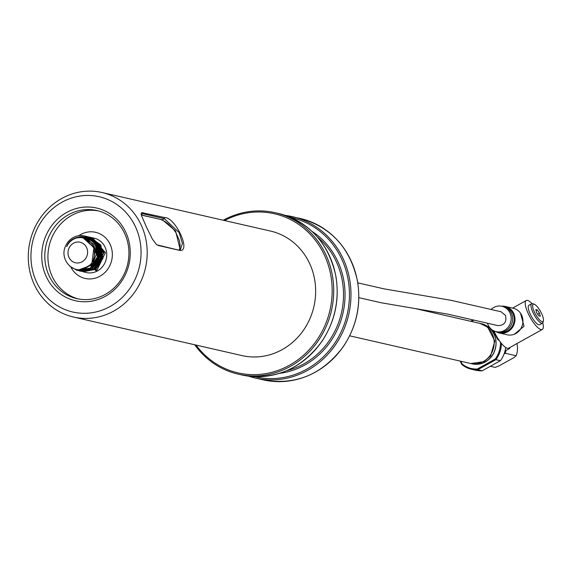 <?xml version="1.0" encoding="UTF-8"?>
<svg xmlns="http://www.w3.org/2000/svg" width="572" height="572" viewBox="0 0 572 572"><rect width="100%" height="100%" fill="white"/><g stroke="black" fill="none" stroke-linecap="round" stroke-linejoin="round"><path stroke-width="0.86" d="M95.259 268.618L102.595 258.158L99.907 245.424M97.64 242.957L95.059 241.184M93.872 240.619L92.271 240.054M90.426 239.668L89.661 239.582M89.389 239.561L88.531 239.532M88.26 239.532L87.387 239.575M103.332 252.938L98.913 243.772M97.033 242.199L94.802 240.919M93.729 240.476L92.242 240.033M90.512 239.732L89.911 239.682M89.64 239.668L88.774 239.654M88.503 239.661L87.623 239.718M92.621 268.39L100.379 257.951L97.748 244.93M95.481 242.464L92.9 240.69M90.397 239.647L88.603 239.225M88.338 239.182L87.502 239.089M87.23 239.067L86.372 239.039M101.172 252.445L96.754 243.279M94.873 241.706L92.643 240.419M90.333 239.604L88.86 239.303M88.596 239.268L87.745 239.189M87.48 239.167L86.615 239.16M90.462 267.889L98.22 257.45L95.588 244.43M91.756 240.798L86.444 238.731M86.179 238.688L85.335 238.595M82.246 269.29L86.751 269.412M88.975 268.869L96.525 262.891M99.013 251.945L94.595 242.785M91.162 240.261L86.701 238.81M86.436 238.774L85.585 238.688M83.848 268.833L92.557 263.999L96.432 254.204L93.529 244.072L84.284 238.238M83.154 269.055L94.359 262.398M96.854 251.451L85.628 238.517L84.542 238.317M73.309 239.353A15.38 14.257 102.9 0 1 82.997 237.916A15.38 14.257 102.9 0 1 84.892 238.503C97.254 242.199 97.376 262.198 86.665 267.503C73.602 275.947 58.802 259.33 65.68 245.831A17.625 16.345 -77.1 0 1 73.216 237.566A17.625 16.345 -77.1 0 1 84.32 235.914A17.625 16.345 -77.1 0 1 96.032 247.24C94.394 241.506 89.64 237.952 81.775 236.579C73.809 237.394 68.797 240.726 66.738 246.568A15.38 14.257 102.9 0 1 73.309 239.353M92.071 262.098L93.894 247.554L83.233 237.973M83.004 271.757L95.817 269.405L102.989 258.258L100.829 244.98L89.775 237.18M89.361 237.108L88.674 237.015M88.252 236.972L87.559 236.93M84.999 237.03L81.896 237.716M83.669 271.922L86.393 272.551A17.625 16.345 -77.1 0 0 106.256 259.016A17.625 16.345 -77.1 0 0 94.258 238.188L91.935 237.673M93.436 238.023A17.625 16.345 -77.1 0 0 92.764 237.923M92.349 237.873A17.625 16.345 -77.1 0 0 91.663 237.823M91.234 237.809A17.625 16.345 -77.1 0 0 90.54 237.809M90.111 237.823A17.625 16.345 -77.1 0 0 89.404 237.873M87.888 238.095A17.625 16.345 -77.1 0 0 85.964 238.603M90.447 237.316L91.27 237.502L104.075 252.352L95.352 270.413L96.697 270.713L105.412 252.66L92.607 237.809M91.52 237.602L90.834 237.509M90.412 237.466L89.718 237.423M89.289 237.416L88.581 237.416M86.722 237.58L84.113 238.188M90.855 237.416L90.183 237.294M89.761 237.237L89.075 237.158M88.653 237.13L87.952 237.108M85.714 237.23L82.804 237.873M80.845 271.264L93.651 268.919L100.822 257.765L98.67 244.487L87.616 236.686M87.201 236.615L86.515 236.522M82.325 236.608L78.507 237.673M81.503 271.428L94.466 269.105L101.644 257.965L99.492 244.68L88.288 236.822M88.696 236.922L88.024 236.801M87.602 236.744L86.915 236.665M83.548 236.737L80.037 237.587M78.686 270.77L91.484 268.425L98.663 257.293L96.518 244.008L85.457 236.186M80.173 271.128L92.314 268.604L99.485 257.457L97.326 244.18L86.129 236.329M86.536 236.429L85.864 236.307M69.691 266.116L77.177 270.442L92.721 264.772L96.032 247.24M77.184 270.442L90.147 268.118L97.319 256.985L95.174 243.701L84.556 235.971M357.779 282.868L383.948 288.839L451.101 300.329L501.143 311.783L505.498 315.394C506.871 322.029 504.368 325.432 497.976 325.618L447.383 314.057L381.56 302.831L358.837 297.669M493.121 330.473L497.661 339.403L499.456 340.833M481.467 323.738A20.585 19.083 102.9 0 1 481.51 323.745A20.585 19.083 102.9 0 1 495.974 340.983A20.585 19.083 102.9 0 1 485.306 361.947A20.585 19.083 102.9 0 1 472.329 363.878A20.585 19.083 102.9 0 1 472.286 363.863M501.408 343.407A26.026 24.131 102.9 0 1 495.888 359.681L495.209 359.066A25.311 23.473 102.9 0 0 500.486 342.557L500.686 342.499M415.029 308.537L479.615 323.316A20.585 19.083 102.9 0 1 494.079 340.547A20.585 19.083 102.9 0 1 483.404 361.518A20.585 19.083 102.9 0 1 470.434 363.442L349.664 335.814M480.823 323.602A20.585 19.083 102.9 0 1 481.424 323.731A20.585 19.083 102.9 0 1 495.888 340.962A20.585 19.083 102.9 0 1 485.22 361.933A20.585 19.083 102.9 0 1 472.243 363.856A20.585 19.083 102.9 0 1 471.643 363.706M505.012 351.044L509.323 348.648M495.209 359.066L477.32 369.004L477.742 369.762L482.232 370.792A26.026 24.131 102.9 0 1 475.868 370.27L471.378 369.24A26.026 24.131 102.9 0 1 461.79 364.428L462.062 363.899L460.832 361.247M460.217 361.104L461.74 364.393L471.378 369.24A26.026 24.131 102.9 0 0 477.742 369.762L495.888 359.681L500.386 360.703A26.026 24.131 102.9 0 0 505.684 347.519M508.958 348.005L509.774 348.191A26.026 24.131 102.9 0 0 509.845 347.511M506.034 350.472A18.926 17.546 102.9 0 1 505.19 353.246L504.132 353.839M490.333 366.287L495.188 367.396L499.013 365.894L513.906 357.622L516.144 355.755L505.19 353.246M516.902 343.593A18.926 17.546 102.9 0 1 516.144 355.755M461.79 364.428L462.062 363.899L461.79 364.428M482.232 370.792L500.386 360.703M542.749 322.915A16.559 4.769 -119.1 0 1 542.327 329.465L508.658 348.176A16.559 4.769 -119.1 0 1 493.936 330.895M487.494 323.216A13.013 12.062 -77.1 0 0 496.16 331.66A13.013 12.062 -77.1 0 0 510.825 321.664A13.013 12.062 -77.1 0 0 501.966 306.292A13.013 12.062 -77.1 0 0 493.765 307.507A13.013 12.062 -77.1 0 0 491.105 309.481M520.506 313.199L524.038 326.297L514.292 334.241M538.745 315.858L540.24 316.202L539.539 313.242L537.351 309.945L535.85 309.602L536.55 312.555L538.745 315.858M536.1 310.639L537.351 309.945M537.687 314.271L539.539 313.242M542.327 329.465A16.559 4.769 -119.1 0 1 530.115 317.303A16.559 4.769 -119.1 0 1 526.24 300.514A16.559 4.769 -119.1 0 1 527.541 300.4A16.559 4.769 -119.1 0 1 532.024 303.618M543.4 320.77L543.05 322.25A11.118 3.203 -119.1 0 1 542.456 323.173L539.682 324.71A11.118 3.203 -119.1 0 1 531.488 316.545A11.118 3.203 -119.1 0 1 528.885 305.269L531.653 303.732A11.118 3.203 -119.1 0 1 532.525 303.653A11.118 3.203 -119.1 0 1 532.746 303.711L534.198 304.197A9.938 2.86 -119.1 0 1 540.547 311.511A9.938 2.86 -119.1 0 1 543.4 320.77A9.938 2.86 -119.1 0 1 535.671 314.514A9.938 2.86 -119.1 0 1 533.998 304.147A9.938 2.86 -119.1 0 1 534.198 304.197M496.16 331.66L497.633 331.996A13.013 12.062 -77.1 0 0 512.29 322A13.013 12.062 -77.1 0 0 503.431 306.628L501.966 306.292M498.412 332.146A13.013 12.062 -77.1 0 0 507.385 331.131A13.013 12.062 -77.1 0 0 514.085 317.453A13.013 12.062 -77.1 0 0 504.204 306.828M495.802 331.567A13.606 12.613 -77.1 0 0 499.27 332.975A13.606 12.613 -77.1 0 0 507.843 331.703A13.606 12.613 -77.1 0 0 514.9 317.846A13.606 12.613 -77.1 0 0 505.341 306.456A13.606 12.613 -77.1 0 0 501.601 306.213M499.27 332.975L507.235 334.799A13.606 12.613 -77.1 0 0 522.565 324.345A13.606 12.613 -77.1 0 0 513.298 308.272L505.341 306.456M542.456 323.173A11.118 3.203 -119.1 0 1 534.255 315.008A11.118 3.203 -119.1 0 1 531.653 303.732M196.024 345.073A81.617 75.676 -77.1 0 0 297.919 359.781A81.617 75.676 -77.1 0 0 322.665 251.601A81.617 75.676 -77.1 0 0 224.517 220.542M73.488 317.038L241.949 355.584A63.878 59.223 -77.1 0 0 313.928 306.52A63.878 59.223 -77.1 0 0 270.442 231.045L101.98 192.507A63.878 59.223 102.9 0 1 145.467 267.982A63.878 59.223 102.9 0 1 73.488 317.038A63.878 59.223 102.9 0 1 28.6 263.549A63.878 59.223 102.9 0 1 61.726 198.484A63.878 59.223 102.9 0 1 101.98 192.507M141.355 215.086L162.319 219.777L175.59 230.966L179.93 248.656L179.243 249.978M179.708 249.199L180.137 245.452L179.458 240.698L175.804 232.468L172.88 228.507L168.304 223.967L164.514 221.214L160.911 219.555M141.327 214.972L162.319 219.777L164.35 218.64L142.757 213.699L141.17 214.107M178.8 249.914L180.344 249.707L182.432 243.508L179.158 232.625L164.35 218.64L164.543 217.532C175.411 217.095 191.556 252.045 179.73 250.4L156.757 244.787L152.409 239.16L146.218 226.548L141.513 215.637L141.162 213.485L141.677 212.627L164.543 217.532M158.137 245.459L179.73 250.4M61.919 202.259A59.145 54.84 102.9 0 1 140.926 256.621A59.145 54.84 102.9 0 1 55.169 304.268A59.145 54.84 102.9 0 1 61.919 202.259M194.759 344.787A82.804 76.77 -77.1 0 0 238.159 374.131A82.804 76.77 -77.1 0 0 331.467 310.532A82.804 76.77 -77.1 0 0 275.096 212.698A82.804 76.77 -77.1 0 0 223.252 220.256M105.37 296.289A47.555 44.087 102.9 0 1 41.849 252.581A47.555 44.087 102.9 0 1 110.796 214.271A47.555 44.087 102.9 0 1 105.37 296.289M105.269 294.401A45.188 41.899 102.9 0 1 76.791 298.627A45.188 41.899 102.9 0 1 45.038 260.782A45.188 41.899 102.9 0 1 68.468 214.757A45.188 41.899 102.9 0 1 96.947 210.532A45.188 41.899 102.9 0 1 128.7 248.37A45.188 41.899 102.9 0 1 105.269 294.401M98.491 210.918A45.188 41.899 -77.1 0 0 71.579 215.465A45.188 41.899 -77.1 0 0 48.069 260.646A45.188 41.899 -77.1 0 0 78.357 298.949M70.999 267.353A23.659 21.936 -77.1 0 0 99.957 276.219A23.659 21.936 -77.1 0 0 109.645 243.372A23.659 21.936 -77.1 0 0 78.829 235.678M82.089 261.783A10.525 9.76 -77.1 0 0 83.29 243.622A10.525 9.76 -77.1 0 0 68.025 252.102A10.525 9.76 -77.1 0 0 82.089 261.783M96.697 270.713L96.289 269.834M473.859 320.098L471.435 321.443M477.32 369.004A25.311 23.473 102.9 0 1 462.062 363.899M500.486 342.557L500.107 341.734M473.115 319.927L470.692 321.271M461.74 364.314L460.26 361.111M142.943 212.591L142.757 213.699L141.234 214.55M275.096 212.698L278.55 213.492A82.804 76.77 102.9 0 1 334.92 311.325A82.804 76.77 102.9 0 1 241.62 374.917L238.159 374.131M286.901 370.606A75.704 70.192 -77.1 0 0 303.868 363.885A75.704 70.192 -77.1 0 0 317.453 237.065M279.451 373.366A76.884 71.285 -77.1 0 0 304.783 365.029A76.884 71.285 -77.1 0 0 344.93 299.142A76.884 71.285 -77.1 0 0 311.94 231.338M254.526 376.655A81.617 75.676 -77.1 0 0 306.706 369.197A81.617 75.676 -77.1 0 0 348.991 285.65A81.617 75.676 -77.1 0 0 290.926 217.539M307.622 370.341A82.804 76.77 -77.1 0 0 350.557 285.993A82.804 76.77 -77.1 0 0 292.371 216.652A82.804 76.77 -77.1 0 0 285.385 215.415L300.143 218.433A82.804 76.77 102.9 0 1 356.52 316.266A82.804 76.77 102.9 0 1 263.213 379.858L255.441 378.085A82.804 76.77 -77.1 0 0 307.622 370.341M248.613 376.154A82.804 76.77 -77.1 0 0 255.441 378.085L248.605 376.154M89.947 239.511L89.425 239.389M87.788 239.01L87.273 238.896M85.628 238.517L85.106 238.402M83.469 238.023L82.997 237.916M80.166 271.121L79.344 270.935M84.792 236.022L84.32 235.914M479.915 323.387L487.716 327.155L494.823 340.991L490.633 355.906L484.141 361.64L470.735 363.506M509.816 348.241L509.895 347.483M470.663 321.264L473.08 319.92M512.569 308.108L526.24 300.514M278.55 213.492C309.459 222.05 328.578 242.95 335.893 276.19C339.718 299.821 335.013 321.628 321.771 341.613C300.772 369.612 274.052 380.709 241.62 374.917M300.143 218.433C331.059 226.991 350.171 247.89 357.493 281.131C361.311 304.762 356.606 326.569 343.372 346.553C322.365 374.553 295.645 385.657 263.213 379.858"/></g></svg>
